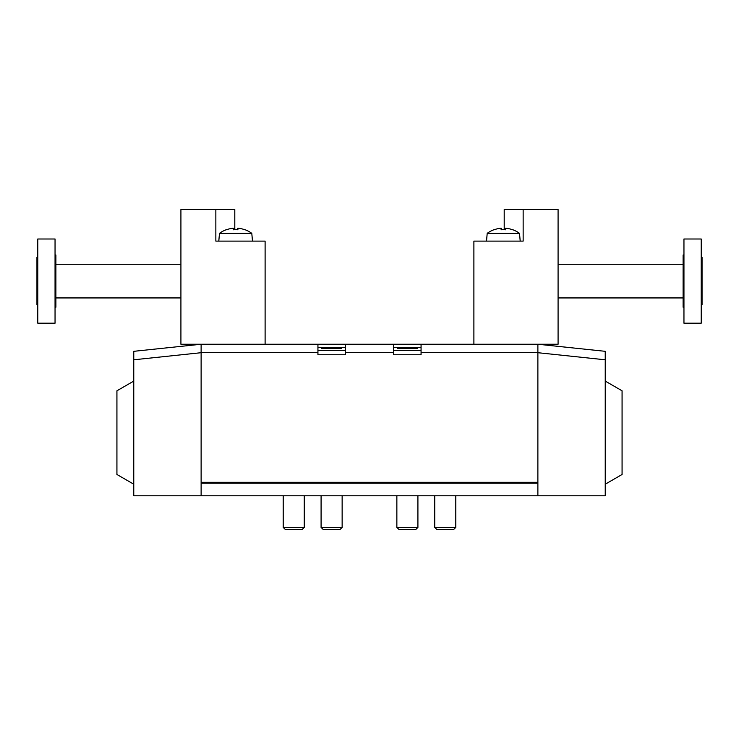 <?xml version="1.0" encoding="UTF-8"?>
<svg xmlns="http://www.w3.org/2000/svg" width="739" height="739" viewBox="0 0 739 739"><rect width="100%" height="100%" fill="white"/><g stroke="black" fill="none" stroke-linecap="round" stroke-linejoin="round"><path stroke-width="1.11" d="M341.446 348.457L321.779 348.457M321.086 495.786L321.086 527.397L342.139 527.397L340.069 529.457L323.155 529.457L321.086 527.397M417.221 348.457L397.554 348.457M396.861 495.786L396.861 527.397L417.914 527.397L415.845 529.457L398.931 529.457L396.861 527.397M283.203 495.786L283.203 527.397L304.256 527.397L302.186 529.457L285.272 529.457L283.203 527.397M434.744 495.786L434.744 527.397L455.797 527.397L453.728 529.457L436.814 529.457L434.744 527.397M252.479 241.108L251.796 233.339A27.361 27.361 0 0 0 244.895 229.672L244.895 229.672A27.361 27.361 0 0 1 251.796 233.339L219.483 233.339L218.799 241.108M237.468 229.737L237.468 228.379A27.204 8.988 90 0 1 237.949 228.259A27.204 8.988 90 0 0 237.468 228.379A27.325 2.383 90 0 1 237.949 229.783A25.745 25.745 0 0 0 233.321 229.783A27.325 2.383 -90 0 1 233.81 228.379A27.204 8.988 -90 0 0 233.321 228.259A27.204 25.671 -90 0 0 231.935 228.379A27.325 27.214 90 0 0 226.374 229.783L226.374 229.672A27.361 27.361 0 0 0 219.483 233.339M237.949 228.259A27.204 25.671 90 0 1 239.344 228.379A27.204 25.671 90 0 0 237.949 228.259M244.895 229.783A27.325 27.214 -90 0 0 239.344 228.379M231.935 228.379A27.204 25.671 -90 0 1 233.321 228.259A27.204 8.988 -90 0 1 233.81 228.379L233.81 229.737M265.107 344.245L265.107 241.108L215.853 241.108L215.853 209.543L234.799 209.543L234.799 229.69M215.853 209.543L180.916 209.543L180.916 344.245L201.119 344.245L201.119 495.786L537.881 495.786L537.881 344.245L558.084 344.245L558.084 209.543L523.147 209.543L523.147 241.108L473.893 241.108L473.893 344.245M55.046 255.001L55.896 255.001L55.896 307.202L55.046 307.202M55.046 239.002L55.046 323.192L37.791 323.192L37.791 239.002L55.046 239.002M37.791 257.32L36.95 257.32L36.95 304.884L37.791 304.884M512.626 229.672L512.626 229.672A27.361 27.361 0 0 1 519.517 233.339L520.201 241.108M505.19 229.737L505.19 228.379A27.204 8.988 90 0 1 505.679 228.259A27.204 25.671 90 0 1 507.065 228.379A27.204 25.671 90 0 0 505.679 228.259A27.204 8.988 90 0 0 505.19 228.379A27.325 2.383 90 0 1 505.679 229.783A25.745 25.745 0 0 0 501.051 229.783A27.325 2.383 -90 0 1 501.532 228.379A27.204 8.988 -90 0 0 501.051 228.259A27.204 25.671 -90 0 0 499.656 228.379A27.325 27.214 90 0 0 494.105 229.783L494.105 229.672A27.361 27.361 0 0 0 487.204 233.339L486.521 241.108M519.517 233.339L487.204 233.339A27.361 27.361 0 0 1 494.105 229.672L494.105 229.783M499.656 228.379A27.204 25.671 -90 0 1 501.051 228.259A27.204 8.988 -90 0 1 501.532 228.379L501.532 229.737M512.626 229.783A27.325 27.214 -90 0 0 507.065 228.379M504.201 229.69L504.201 209.543L523.147 209.543M683.954 307.202L683.104 307.202L683.104 255.001L683.954 255.001M683.954 281.097L683.954 239.002L701.209 239.002L701.209 323.192L683.954 323.192L683.954 281.097M701.209 304.884L702.05 304.884L702.05 257.32L701.209 257.32M133.768 359.791L201.119 352.706L201.119 344.245L133.768 351.321L133.768 495.786L201.119 495.786L201.119 483.158L537.881 483.158L537.881 495.786L605.232 495.786L605.232 351.321L537.881 344.245L393.702 344.245L393.702 354.766L421.064 354.766L421.064 344.245M133.768 381.075L116.928 390.802L116.928 474.484L133.768 484.211M605.232 484.211L622.072 474.484L622.072 390.802L605.232 381.075M201.119 344.245L317.936 344.245L317.936 354.766L345.298 354.766L345.298 344.245L393.702 344.245M345.298 344.245L317.936 344.245M345.298 347.607L317.936 347.607M605.232 359.791L537.881 352.706L537.881 344.245M201.119 482.318L537.881 482.318M421.064 347.607L393.702 347.607M345.298 350.554L317.936 350.554M421.064 350.554L393.702 350.554M201.119 352.66L317.936 352.66M421.064 352.66L537.881 352.66M345.298 352.66L393.702 352.66M342.139 495.786L342.139 527.397M417.914 495.786L417.914 527.397M304.256 495.786L304.256 527.397M455.797 495.786L455.797 527.397M55.896 297.937L180.916 297.937M55.896 264.266L180.916 264.266M683.104 297.937L558.084 297.937M683.104 264.266L558.084 264.266"/></g></svg>
